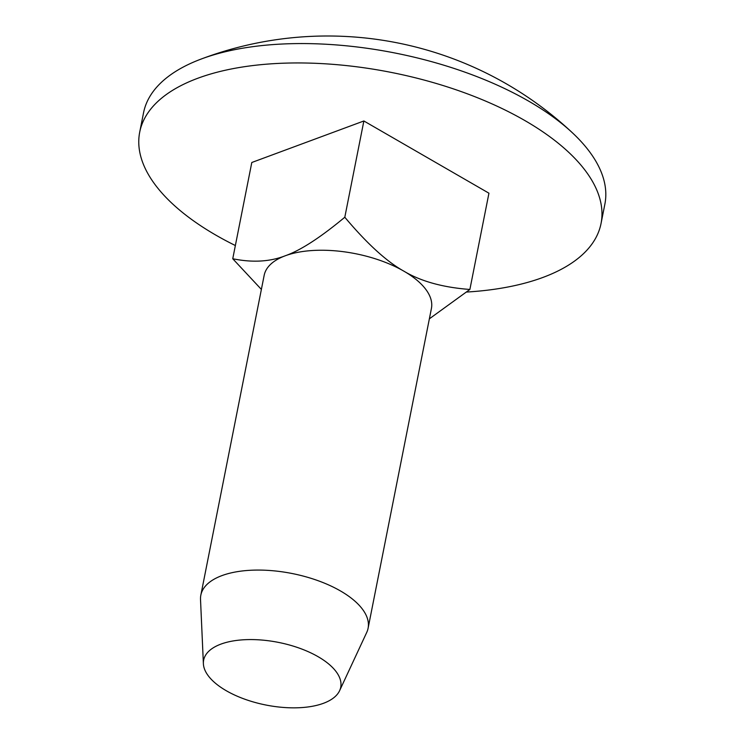 <?xml version="1.0" encoding="UTF-8"?>
<svg xmlns="http://www.w3.org/2000/svg" width="745" height="745" viewBox="0 0 745 745"><rect width="100%" height="100%" fill="white"/><g stroke="black" fill="none" stroke-linecap="round" stroke-linejoin="round"><path stroke-width="1.12" d="M323.442 703.308A69.872 31.933 11.2 0 1 248.29 700.402A69.872 31.933 11.2 0 1 203.385 663.711A69.872 31.933 11.2 0 1 278.397 642.386A69.872 31.933 11.2 0 1 339.608 690.68A69.872 31.933 11.2 0 1 323.442 703.308M339.608 690.68L366.726 632.431A85.247 38.964 -168.8 0 0 368.086 628.286A85.247 38.964 -168.8 0 0 317.966 580.653A85.247 38.964 -168.8 0 0 221.926 575.615A85.247 38.964 -168.8 0 0 200.833 595.171A85.247 38.964 -168.8 0 0 200.517 599.52L203.385 663.711M368.086 628.286L431.42 308.449A85.247 38.964 -168.8 0 0 403.818 271.133A85.247 38.964 -168.8 0 0 285.251 255.777A85.247 38.964 -168.8 0 0 264.168 275.333L200.833 595.171M261.374 289.414L232.747 258.748C252.387 262.762 269.886 261.774 285.251 255.777C300.486 250.432 320.341 237.59 344.805 217.233C367.006 243.634 386.683 261.597 403.818 271.133C420.832 281.321 442.856 287.43 469.881 289.46L429.362 318.823M232.747 258.748L251.801 162.494L363.867 120.979L344.805 217.233M363.867 120.979L488.943 193.197L469.881 289.46M466.733 292.04A235.141 107.476 -168.8 0 0 601.038 223.519L604.875 204.139A235.141 107.476 -168.8 0 0 572.765 133.132A235.141 107.476 -168.8 0 0 201.709 58.846A235.141 107.476 -168.8 0 0 200.303 59.377A235.141 107.476 -168.8 0 0 143.543 112.793L139.706 132.172A235.141 107.476 -168.8 0 0 235.364 245.533M601.038 223.519A235.141 107.476 -168.8 0 0 462.785 92.147A235.141 107.476 -168.8 0 0 197.872 78.234A235.141 107.476 -168.8 0 0 139.706 132.172M572.737 133.104A358.047 358.047 0 0 0 200.312 59.377"/></g></svg>
